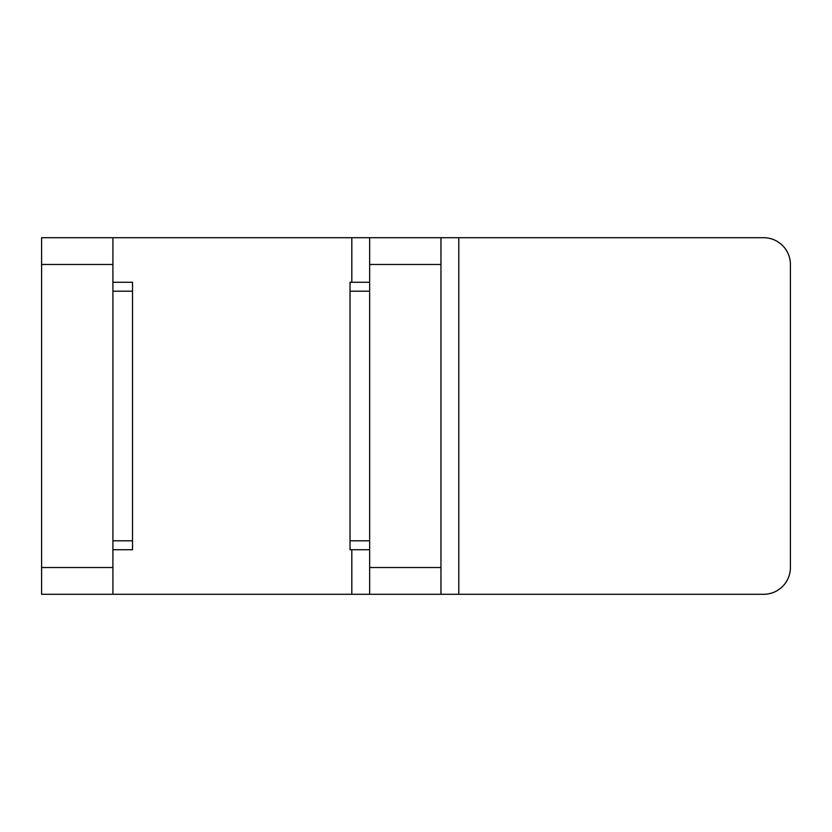 <?xml version="1.0" encoding="UTF-8"?>
<svg xmlns="http://www.w3.org/2000/svg" width="832" height="832" viewBox="0 0 832 832"><rect width="100%" height="100%" fill="white"/><g stroke="black" fill="none" stroke-linecap="round" stroke-linejoin="round"><path stroke-width="1.25" d="M440.96 237.713L440.96 264.462L369.647 264.462L369.647 237.713L763.662 237.713L458.786 237.713L458.786 594.287L763.662 594.287L369.647 594.287L369.647 567.538L440.96 567.538L440.96 594.287M790.4 567.538L790.4 264.462L790.4 567.538A26.738 26.738 0 0 1 763.662 594.287M41.6 264.462L41.6 237.713L112.913 237.713L112.913 264.462L41.6 264.462L41.6 567.538L112.913 567.538L112.913 594.287L41.6 594.287L41.6 567.538M112.913 264.462L112.913 567.538M112.913 594.287L351.822 594.287L351.822 549.713M351.822 282.287L351.822 237.713L369.647 237.713M112.913 237.713L351.822 237.713M369.647 264.462L369.647 567.538M440.96 264.462L440.96 567.538M790.4 264.462A26.738 26.738 0 0 0 763.662 237.713M369.647 594.287L351.822 594.287M112.913 282.287L132.527 282.287L132.527 549.713L112.913 549.713M369.647 549.713L350.033 549.713L350.033 282.287L369.647 282.287M350.033 400.067L350.033 426.421M112.913 540.8L132.527 540.8M132.527 291.2L112.913 291.2M350.033 540.8L369.647 540.8M369.647 291.2L350.033 291.2"/></g></svg>
